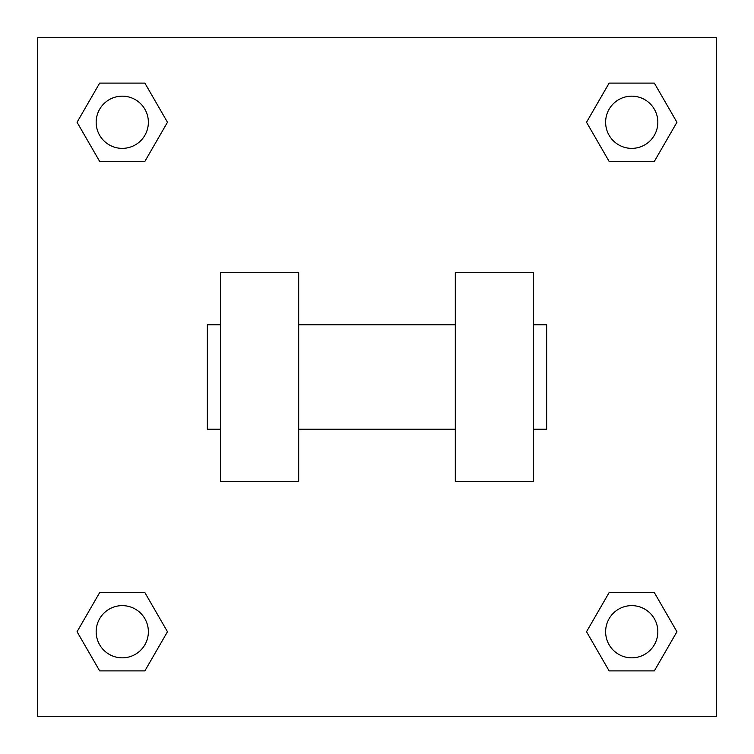 <?xml version="1.0" encoding="UTF-8"?>
<svg xmlns="http://www.w3.org/2000/svg" width="754" height="754" viewBox="0 0 754 754"><rect width="100%" height="100%" fill="white"/><g stroke="black" fill="none" stroke-linecap="round" stroke-linejoin="round"><path stroke-width="1.13" d="M167.473 122.261L144.872 161.413L99.66 161.413L77.059 122.261L99.66 83.11L144.872 83.11L167.473 122.261L144.872 161.413L132.129 161.413M132.129 592.587L144.872 592.587L167.473 631.739L144.872 670.89L99.66 670.89L77.059 631.739L99.66 592.587L144.872 592.587M621.871 161.413L609.128 161.413L586.527 122.261L609.128 83.11L654.34 83.11L676.941 122.261L654.34 161.413L609.128 161.413M586.527 631.739L609.128 592.587L654.34 592.587L676.941 631.739L654.34 670.89L609.128 670.89L586.527 631.739L609.128 592.587L621.871 592.587M609.128 592.587L654.34 592.587L609.128 592.587M654.34 670.89L609.128 670.89L654.34 670.89L676.941 631.739M657.837 631.739A26.098 26.098 0 0 0 618.685 609.128A26.098 26.098 0 0 0 618.685 654.34A26.098 26.098 0 0 0 657.837 631.739M144.872 670.89L99.66 670.89L144.872 670.89L167.473 631.739M148.368 631.739A26.098 26.098 0 0 0 109.217 609.128A26.098 26.098 0 0 0 109.217 654.34A26.098 26.098 0 0 0 148.368 631.739M609.128 83.11L654.34 83.11L609.128 83.11L586.527 122.261M657.837 122.261A26.098 26.098 0 0 0 618.685 99.66A26.098 26.098 0 0 0 618.685 144.872A26.098 26.098 0 0 0 657.837 122.261M99.66 83.11L144.872 83.11L99.66 83.11L77.059 122.261M144.872 161.413L99.66 161.413L144.872 161.413M148.368 122.261A26.098 26.098 0 0 0 109.217 99.66A26.098 26.098 0 0 0 109.217 144.872A26.098 26.098 0 0 0 148.368 122.261M716.3 37.7L716.3 716.3L37.7 716.3L37.7 37.7L716.3 37.7M77.059 631.739L99.66 592.587M676.941 122.261L654.34 161.413M455.303 272.599L455.303 481.401L533.596 481.401L533.596 272.599L455.303 272.599M298.697 481.401L298.697 272.599L220.404 272.599L220.404 481.401L298.697 481.401M533.596 429.196L546.65 429.196L546.65 324.804L533.596 324.804M220.404 324.804L207.35 324.804L207.35 429.196L220.404 429.196M455.303 324.804L298.697 324.804M455.303 429.196L298.697 429.196"/></g></svg>
